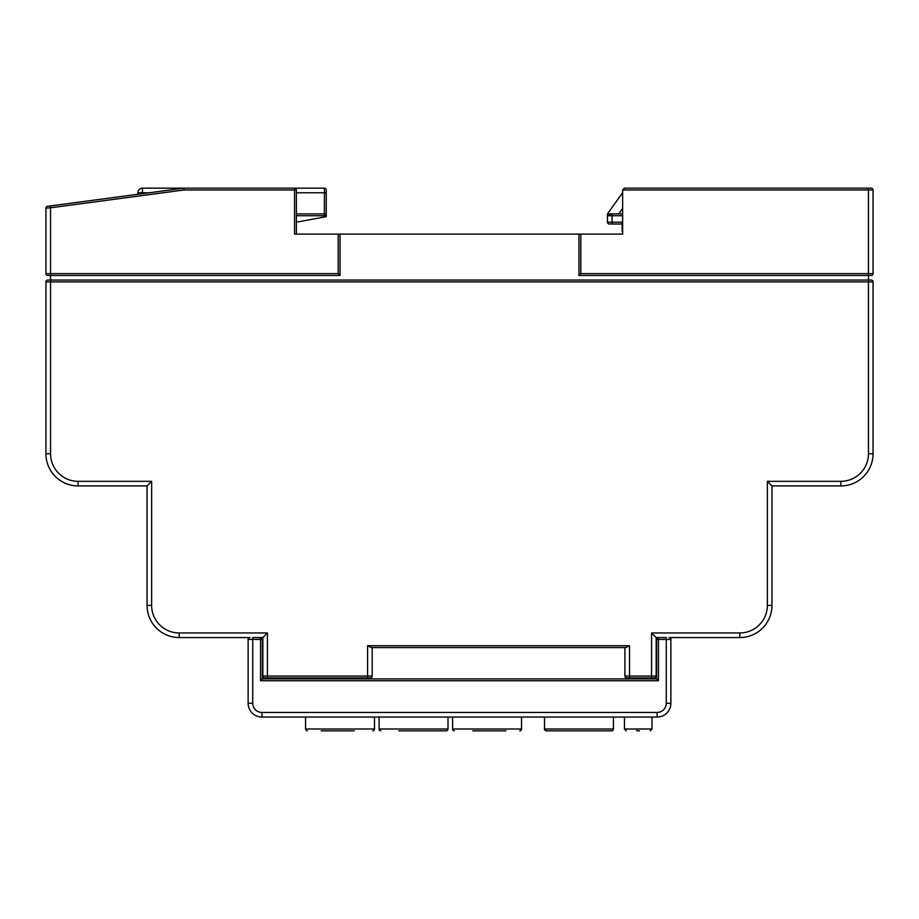 <?xml version="1.0" encoding="UTF-8"?>
<svg xmlns="http://www.w3.org/2000/svg" width="919" height="919" viewBox="0 0 919 919"><rect width="100%" height="100%" fill="white"/><g stroke="black" fill="none" stroke-linecap="round" stroke-linejoin="round"><path stroke-width="1.38" d="M635.822 188.165L624.461 188.165L622.622 190.003L622.622 234.115L580.808 234.115L580.808 273.632L578.97 275.47L578.97 234.115L340.03 234.115L340.03 275.47L338.192 273.632L338.192 234.115L340.03 234.115M372.195 647.573L372.195 676.062A1.838 1.838 0 0 1 370.357 677.9L264.672 677.9A1.838 1.838 0 0 1 263.753 677.659L263.753 678.911M340.03 275.47L50.545 275.47L50.545 280.065L871.212 280.065A1.838 1.838 0 0 1 873.05 281.903L873.05 453.756A32.165 32.165 0 0 1 840.885 485.921L771.96 485.921L771.96 605.391A32.165 32.165 0 0 1 739.795 637.556L669.032 637.556A1.838 1.838 0 0 1 670.87 639.394L670.87 703.265A13.785 13.785 0 0 1 657.085 717.05L261.915 717.05A13.785 13.785 0 0 1 248.13 703.265L248.13 637.556M624.461 188.165L871.212 188.165A1.838 1.838 0 0 1 873.05 190.003A1.838 1.838 0 0 0 871.212 188.165A1.838 1.838 0 0 1 873.05 190.003L873.05 273.632A1.838 1.838 0 0 1 871.212 275.47L868.455 275.47L868.455 281.903L50.545 281.903L50.545 453.756A27.57 27.57 0 0 0 78.115 481.326L151.635 481.326L151.635 605.391A27.57 27.57 0 0 0 179.205 632.961L267.429 632.961L267.429 677.9L264.672 677.9M47.788 275.47A1.838 1.838 0 0 1 45.95 273.632A1.838 1.838 0 0 0 47.788 275.47L50.545 275.47L50.545 273.632L338.192 273.632M338.192 234.115L294.539 234.115L294.539 190.003L183.926 190.003L50.545 207.786L50.304 205.959L183.8 188.165L324.407 188.165A1.838 1.838 0 0 1 326.245 190.003L326.245 216.654L324.407 216.999L324.407 215.735L296.377 215.735M47.547 206.327A1.838 1.838 0 0 0 45.95 208.153L45.95 273.632L50.545 273.632L50.545 207.786L45.95 208.153A1.838 1.838 0 0 1 47.547 206.327L50.304 205.959M183.926 190.003L183.8 188.165L142.445 188.165A4.595 4.595 0 0 0 137.85 192.76L142.445 192.76L142.445 193.679M296.377 190.003A1.838 1.838 0 0 0 294.539 188.165L294.539 190.003L296.377 190.003L296.377 234.115M580.808 273.632L873.05 273.632A1.838 1.838 0 0 1 871.212 275.47L870.063 275.47M871.212 188.165L868.455 188.165L868.455 275.47L578.97 275.47M578.97 234.115L580.808 234.115M629.515 645.735L625.839 647.573L371.276 647.573L367.6 645.735L629.515 645.735L629.515 676.062L651.571 676.062L651.571 632.961L739.795 632.961A27.57 27.57 0 0 0 767.365 605.391L767.365 481.326L771.96 485.921M370.357 677.9L367.6 677.9L367.6 676.062L262.834 676.062L262.834 678.911L262.834 676.062A1.838 1.838 0 0 0 263.753 677.659A1.838 1.838 0 0 1 262.834 676.062L262.834 637.556L252.725 637.556L252.725 639.394L248.13 639.394A1.838 1.838 0 0 1 249.968 637.556L179.205 637.556A32.165 32.165 0 0 1 147.04 605.391L147.04 485.921L78.115 485.921A32.165 32.165 0 0 1 45.95 453.756L45.95 281.903A1.838 1.838 0 0 1 47.788 280.065L50.545 280.065L47.788 280.065M147.04 485.921L151.635 481.326M262.834 637.556L267.429 632.961M651.571 632.961L656.166 637.556L656.166 676.062A1.838 1.838 0 0 1 654.328 677.9L626.758 677.9A1.838 1.838 0 0 1 624.92 676.062L624.92 647.573M871.212 280.065L868.455 280.065M670.87 637.556L670.87 639.394L658.464 639.394L658.464 637.556L656.166 637.556M654.328 677.9L651.571 677.9L651.571 676.062L656.166 676.062M624.92 676.062L629.515 676.062L629.515 677.9L626.758 677.9M137.85 194.288L137.85 192.76A4.595 4.595 0 0 1 142.445 188.165L142.445 192.76L149.338 192.76M296.377 213.897L324.407 213.897L326.245 215.735A1.838 1.838 0 0 0 324.407 213.897L324.407 215.735L326.245 215.735A1.838 1.838 0 0 0 324.407 213.897L324.407 192.76L296.377 192.76M296.377 222.168L324.407 216.999M324.407 188.165L324.407 192.76L326.245 192.76L326.245 190.003M260.536 637.556L260.536 639.394L262.375 639.394A1.838 1.838 0 0 0 260.536 637.556A1.838 1.838 0 0 1 262.375 639.394L262.375 678.911L656.625 678.911L658.464 680.749L260.536 680.749L260.536 639.394L252.725 639.394L252.725 703.265L248.13 703.265M656.625 678.911L656.625 639.394A1.838 1.838 0 0 1 658.464 637.556L666.275 637.556L666.275 703.265L670.87 703.265M262.375 678.911L260.536 680.749M607.804 213.415A1.838 1.838 0 0 0 607.459 214.483L607.459 215.735A1.838 1.838 0 0 1 609.297 213.897L612.054 213.897L607.918 214.518L609.297 213.897L607.918 214.518L609.297 213.897L607.918 214.518L607.804 213.415L622.622 192.668M622.622 233.196L622.622 231.358M622.622 215.735L612.054 215.735L612.054 213.897L622.622 213.897M622.163 224.006L609.297 224.006A1.838 1.838 0 0 1 607.459 222.168L607.459 215.735L612.054 215.735L612.054 222.168L622.163 222.168L622.163 231.358M607.459 215.735L607.459 214.483M609.297 224.006L612.054 224.006L612.054 222.168L607.459 222.168M544.507 717.05L544.507 728.997L613.433 728.997A1.838 1.838 0 0 1 611.594 730.835L546.346 730.835A1.838 1.838 0 0 1 544.507 728.997A1.838 1.838 0 0 0 546.346 730.835L589.653 730.835M590.124 730.835L611.594 730.835A1.838 1.838 0 0 0 613.433 728.997L613.433 717.05M398.846 730.835L446.174 730.835L398.846 730.835M379.087 717.05L379.087 728.997A1.838 1.838 0 0 0 380.925 730.835A1.838 1.838 0 0 1 379.087 728.997L448.012 728.997A1.838 1.838 0 0 1 446.174 730.835L428.254 730.835L446.174 730.835A1.838 1.838 0 0 0 448.012 728.997L448.012 717.05M505.909 730.835L472.825 730.835M454.445 730.835A1.838 1.838 0 0 1 452.607 728.997L521.533 728.997A1.838 1.838 0 0 1 519.694 730.835M521.533 728.997L521.533 717.05M452.607 728.997L452.607 717.05M354.274 730.835L321.19 730.835M307.406 730.835A1.838 1.838 0 0 1 305.567 728.997L374.493 728.997A1.838 1.838 0 0 1 372.654 730.835M374.493 728.997L374.493 717.05M305.567 728.997L305.567 717.05M636.97 730.835L639.463 730.835L636.97 730.835L639.463 730.835L636.97 730.835L639.463 730.835L636.97 730.835L639.463 730.835L636.97 730.835L639.463 730.835L636.97 730.835L639.463 730.835L636.97 730.835L636.476 728.997L652.019 728.997L650.181 730.835M626.287 730.835L624.449 728.997L636.476 728.997M873.05 190.003L622.622 190.003M767.365 605.391L771.96 605.391M767.365 481.326L840.885 481.326L840.885 485.921M840.885 481.326A27.57 27.57 0 0 0 868.455 453.756L873.05 453.756M78.115 485.921L78.115 481.326M45.95 453.756L50.545 453.756M147.04 605.391L151.635 605.391M179.205 637.556L179.205 632.961M868.455 453.756L868.455 281.903L873.05 281.903M372.195 676.062L367.6 676.062L367.6 645.735M739.795 632.961L739.795 637.556M50.545 280.065L50.545 281.903L45.95 281.903M658.464 680.749L658.464 639.394L656.625 639.394A1.838 1.838 0 0 1 658.464 637.556M669.032 637.556A1.838 1.838 0 0 1 670.87 639.394M248.13 639.394A1.838 1.838 0 0 1 249.968 637.556M261.915 717.05L261.915 712.455L657.085 712.455A9.19 9.19 0 0 0 666.275 703.265M252.725 703.265A9.19 9.19 0 0 0 261.915 712.455M657.085 717.05L657.085 712.455M622.622 208.475L618.751 213.897M652.019 728.997L652.019 717.05M624.449 728.997L624.449 717.05"/></g></svg>
